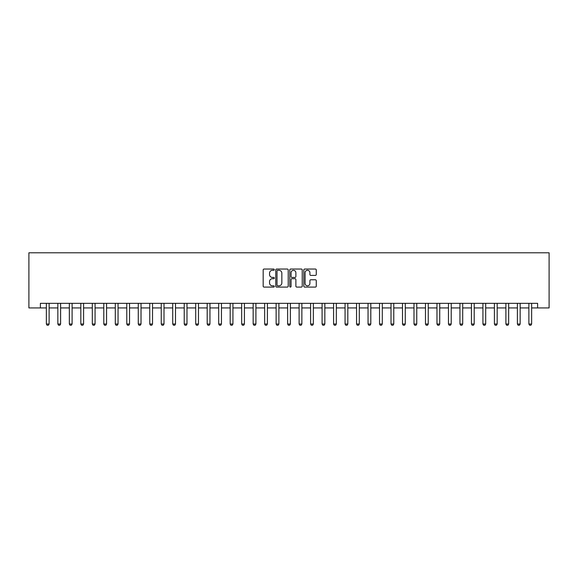 <?xml version="1.0" encoding="UTF-8"?>
<svg xmlns="http://www.w3.org/2000/svg" width="578" height="578" viewBox="0 0 578 578"><rect width="100%" height="100%" fill="white"/><g stroke="black" fill="none" stroke-linecap="round" stroke-linejoin="round"><path stroke-width="0.87" d="M274.297 269.673A0.629 0.629 0 0 0 273.661 269.045L264.081 269.045A0.903 0.903 0 0 0 263.178 269.94L263.178 286.182A0.903 0.903 0 0 0 264.081 287.085L273.661 287.085A0.629 0.629 0 0 0 274.297 286.45A0.629 0.629 0 0 0 273.661 285.821L272.426 285.821A2.89 2.89 0 0 1 269.536 282.931L269.536 281.58A2.89 2.89 0 0 1 272.426 278.697L273.661 278.697A0.629 0.629 0 0 0 274.297 278.061A0.629 0.629 0 0 0 273.661 277.433L272.426 277.433A2.89 2.89 0 0 1 269.536 274.543L269.536 273.192A2.89 2.89 0 0 1 272.426 270.302L273.661 270.302A0.629 0.629 0 0 0 274.297 269.673M315.364 275.403A0.903 0.903 0 0 0 316.267 274.499L316.267 269.94A0.903 0.903 0 0 0 315.364 269.045L304.722 269.045A0.903 0.903 0 0 0 303.818 269.94L303.818 286.182A0.903 0.903 0 0 0 304.722 287.085L315.364 287.085A0.903 0.903 0 0 0 316.267 286.182L316.267 280.677A0.903 0.903 0 0 0 315.364 279.774L310.812 279.774A0.903 0.903 0 0 0 309.909 280.677L309.909 283.408A2.413 2.413 0 0 1 307.496 285.821A2.413 2.413 0 0 1 305.083 283.408L305.083 272.715A2.413 2.413 0 0 1 307.496 270.302A2.413 2.413 0 0 1 309.909 272.715L309.909 274.499A0.903 0.903 0 0 0 310.812 275.403L315.364 275.403M40.388 307.93L40.388 303.334L537.612 303.334L537.612 307.93L549.1 307.93L549.1 252.788L28.9 252.788L28.9 307.93L46.363 307.93M288.212 269.94A0.903 0.903 0 0 0 287.309 269.045L276.66 269.045A0.903 0.903 0 0 0 275.764 269.94L275.764 286.182A0.903 0.903 0 0 0 276.66 287.085L287.309 287.085A0.903 0.903 0 0 0 288.212 286.182L288.212 269.94M290.691 269.045L301.34 269.045A0.903 0.903 0 0 1 302.236 269.94L302.236 286.182A0.903 0.903 0 0 1 301.34 287.085L296.781 287.085A0.903 0.903 0 0 1 295.878 286.182L295.878 279.593A0.903 0.903 0 0 0 294.975 278.697L291.955 278.697A0.903 0.903 0 0 0 291.052 279.593L291.052 286.45A0.629 0.629 0 0 1 290.423 287.085A0.629 0.629 0 0 1 289.788 286.45L289.788 269.94A0.903 0.903 0 0 1 290.691 269.045M49.123 307.93L57.851 307.93M60.611 307.93L69.338 307.93M72.098 307.93L80.826 307.93M83.586 307.93L92.314 307.93M95.074 307.93L103.802 307.93M106.562 307.93L115.297 307.93M118.049 307.93L126.784 307.93M129.537 307.93L138.272 307.93M141.025 307.93L149.76 307.93M152.52 307.93L161.248 307.93M164.007 307.93L172.735 307.93M175.495 307.93L184.223 307.93M186.983 307.93L195.711 307.93M198.471 307.93L207.199 307.93M209.959 307.93L218.694 307.93M221.446 307.93L230.181 307.93M232.934 307.93L241.669 307.93M244.422 307.93L253.157 307.93M255.91 307.93L264.645 307.93M267.404 307.93L276.132 307.93M278.892 307.93L287.62 307.93M290.38 307.93L299.108 307.93M301.868 307.93L310.596 307.93M313.355 307.93L322.091 307.93M324.843 307.93L333.578 307.93M336.331 307.93L345.066 307.93M347.819 307.93L356.554 307.93M359.306 307.93L368.041 307.93M370.801 307.93L379.529 307.93M382.289 307.93L391.017 307.93M393.777 307.93L402.505 307.93M405.265 307.93L413.993 307.93M416.752 307.93L425.48 307.93M428.24 307.93L436.975 307.93M439.728 307.93L448.463 307.93M451.216 307.93L459.951 307.93M462.703 307.93L471.438 307.93M474.198 307.93L482.926 307.93M485.686 307.93L494.414 307.93M497.174 307.93L505.902 307.93M508.662 307.93L517.389 307.93M520.149 307.93L528.877 307.93M531.637 307.93L537.612 307.93M277.657 270.302A0.629 0.629 0 0 0 277.021 270.938L277.021 285.192A0.629 0.629 0 0 0 277.657 285.821L278.964 285.821A2.89 2.89 0 0 0 281.847 282.931L281.847 273.192A2.89 2.89 0 0 0 278.964 270.302L277.657 270.302M295.878 272.765A2.413 2.413 0 0 0 293.465 270.352A2.413 2.413 0 0 0 291.052 272.765L291.052 276.53A0.903 0.903 0 0 0 291.955 277.433L294.975 277.433A0.903 0.903 0 0 0 295.878 276.53L295.878 272.765M49.224 303.334L49.166 303.522A0.918 0.918 0 0 0 49.123 303.797L49.123 324.02L48.429 325.212L47.049 325.212L46.363 324.02L46.363 303.797A0.918 0.918 0 0 0 46.319 303.522L46.262 303.334M46.363 324.02L49.123 324.02M60.712 303.334L60.654 303.522A0.918 0.918 0 0 0 60.611 303.797L60.611 324.02L59.917 325.212L58.537 325.212L57.851 324.02L57.851 303.797A0.918 0.918 0 0 0 57.807 303.522L57.749 303.334M57.851 324.02L60.611 324.02M72.199 303.334L72.142 303.522A0.918 0.918 0 0 0 72.098 303.797L72.098 324.02L71.405 325.212L70.032 325.212L69.338 324.02L69.338 303.797A0.918 0.918 0 0 0 69.295 303.522L69.237 303.334M69.338 324.02L72.098 324.02M83.687 303.334L83.629 303.522A0.918 0.918 0 0 0 83.586 303.797L83.586 324.02L82.892 325.212L81.52 325.212L80.826 324.02L80.826 303.797A0.918 0.918 0 0 0 80.783 303.522L80.725 303.334M80.826 324.02L83.586 324.02M95.175 303.334L95.117 303.522A0.918 0.918 0 0 0 95.074 303.797L95.074 324.02L94.387 325.212L93.007 325.212L92.314 324.02L92.314 303.797A0.918 0.918 0 0 0 92.27 303.522L92.213 303.334M92.314 324.02L95.074 324.02M106.663 303.334L106.605 303.522A0.918 0.918 0 0 0 106.562 303.797L106.562 324.02L105.875 325.212L104.495 325.212L103.802 324.02L103.802 303.797A0.918 0.918 0 0 0 103.765 303.522L103.708 303.334M103.802 324.02L106.562 324.02M118.15 303.334L118.093 303.522A0.918 0.918 0 0 0 118.049 303.797L118.049 324.02L117.363 325.212L115.983 325.212L115.297 324.02L115.297 303.797A0.918 0.918 0 0 0 115.253 303.522L115.195 303.334M115.297 324.02L118.049 324.02M129.638 303.334L129.58 303.522A0.918 0.918 0 0 0 129.537 303.797L129.537 324.02L128.851 325.212L127.471 325.212L126.784 324.02L126.784 303.797A0.918 0.918 0 0 0 126.741 303.522L126.683 303.334M126.784 324.02L129.537 324.02M141.126 303.334L141.068 303.522A0.918 0.918 0 0 0 141.025 303.797L141.025 324.02L140.338 325.212L138.958 325.212L138.272 324.02L138.272 303.797A0.918 0.918 0 0 0 138.229 303.522L138.171 303.334M138.272 324.02L141.025 324.02M152.614 303.334L152.563 303.522A0.918 0.918 0 0 0 152.52 303.797L152.52 324.02L151.826 325.212L150.446 325.212L149.76 324.02L149.76 303.797A0.918 0.918 0 0 0 149.716 303.522L149.659 303.334M149.76 324.02L152.52 324.02M164.109 303.334L164.051 303.522A0.918 0.918 0 0 0 164.007 303.797L164.007 324.02L163.314 325.212L161.934 325.212L161.248 324.02L161.248 303.797A0.918 0.918 0 0 0 161.204 303.522L161.146 303.334M161.248 324.02L164.007 324.02M175.596 303.334L175.539 303.522A0.918 0.918 0 0 0 175.495 303.797L175.495 324.02L174.802 325.212L173.429 325.212L172.735 324.02L172.735 303.797A0.918 0.918 0 0 0 172.692 303.522L172.634 303.334M172.735 324.02L175.495 324.02M187.084 303.334L187.026 303.522A0.918 0.918 0 0 0 186.983 303.797L186.983 324.02L186.289 325.212L184.917 325.212L184.223 324.02L184.223 303.797A0.918 0.918 0 0 0 184.18 303.522L184.122 303.334M184.223 324.02L186.983 324.02M198.572 303.334L198.514 303.522A0.918 0.918 0 0 0 198.471 303.797L198.471 324.02L197.784 325.212L196.404 325.212L195.711 324.02L195.711 303.797A0.918 0.918 0 0 0 195.667 303.522L195.61 303.334M195.711 324.02L198.471 324.02M210.06 303.334L210.002 303.522A0.918 0.918 0 0 0 209.959 303.797L209.959 324.02L209.272 325.212L207.892 325.212L207.199 324.02L207.199 303.797A0.918 0.918 0 0 0 207.155 303.522L207.097 303.334M207.199 324.02L209.959 324.02M221.547 303.334L221.49 303.522A0.918 0.918 0 0 0 221.446 303.797L221.446 324.02L220.76 325.212L219.38 325.212L218.694 324.02L218.694 303.797A0.918 0.918 0 0 0 218.65 303.522L218.592 303.334M218.694 324.02L221.446 324.02M233.035 303.334L232.977 303.522A0.918 0.918 0 0 0 232.934 303.797L232.934 324.02L232.248 325.212L230.868 325.212L230.181 324.02L230.181 303.797A0.918 0.918 0 0 0 230.138 303.522L230.08 303.334M230.181 324.02L232.934 324.02M244.523 303.334L244.465 303.522A0.918 0.918 0 0 0 244.422 303.797L244.422 324.02L243.735 325.212L242.355 325.212L241.669 324.02L241.669 303.797A0.918 0.918 0 0 0 241.626 303.522L241.568 303.334M241.669 324.02L244.422 324.02M256.011 303.334L255.953 303.522A0.918 0.918 0 0 0 255.91 303.797L255.91 324.02L255.223 325.212L253.843 325.212L253.157 324.02L253.157 303.797A0.918 0.918 0 0 0 253.113 303.522L253.056 303.334M253.157 324.02L255.91 324.02M267.506 303.334L267.448 303.522A0.918 0.918 0 0 0 267.404 303.797L267.404 324.02L266.711 325.212L265.331 325.212L264.645 324.02L264.645 303.797A0.918 0.918 0 0 0 264.601 303.522L264.543 303.334M264.645 324.02L267.404 324.02M278.993 303.334L278.936 303.522A0.918 0.918 0 0 0 278.892 303.797L278.892 324.02L278.199 325.212L276.819 325.212L276.132 324.02L276.132 303.797A0.918 0.918 0 0 0 276.089 303.522L276.031 303.334M276.132 324.02L278.892 324.02M290.481 303.334L290.423 303.522A0.918 0.918 0 0 0 290.38 303.797L290.38 324.02L289.686 325.212L288.314 325.212L287.62 324.02L287.62 303.797A0.918 0.918 0 0 0 287.577 303.522L287.519 303.334M287.62 324.02L290.38 324.02M301.969 303.334L301.911 303.522A0.918 0.918 0 0 0 301.868 303.797L301.868 324.02L301.181 325.212L299.801 325.212L299.108 324.02L299.108 303.797A0.918 0.918 0 0 0 299.064 303.522L299.007 303.334M299.108 324.02L301.868 324.02M313.457 303.334L313.399 303.522A0.918 0.918 0 0 0 313.355 303.797L313.355 324.02L312.669 325.212L311.289 325.212L310.596 324.02L310.596 303.797A0.918 0.918 0 0 0 310.552 303.522L310.494 303.334M310.596 324.02L313.355 324.02M324.944 303.334L324.887 303.522A0.918 0.918 0 0 0 324.843 303.797L324.843 324.02L324.157 325.212L322.777 325.212L322.091 324.02L322.091 303.797A0.918 0.918 0 0 0 322.047 303.522L321.989 303.334M322.091 324.02L324.843 324.02M336.432 303.334L336.374 303.522A0.918 0.918 0 0 0 336.331 303.797L336.331 324.02L335.645 325.212L334.265 325.212L333.578 324.02L333.578 303.797A0.918 0.918 0 0 0 333.535 303.522L333.477 303.334M333.578 324.02L336.331 324.02M347.92 303.334L347.862 303.522A0.918 0.918 0 0 0 347.819 303.797L347.819 324.02L347.132 325.212L345.752 325.212L345.066 324.02L345.066 303.797A0.918 0.918 0 0 0 345.023 303.522L344.965 303.334M345.066 324.02L347.819 324.02M359.408 303.334L359.35 303.522A0.918 0.918 0 0 0 359.306 303.797L359.306 324.02L358.62 325.212L357.24 325.212L356.554 324.02L356.554 303.797A0.918 0.918 0 0 0 356.51 303.522L356.453 303.334M356.554 324.02L359.306 324.02M370.903 303.334L370.845 303.522A0.918 0.918 0 0 0 370.801 303.797L370.801 324.02L370.108 325.212L368.728 325.212L368.041 324.02L368.041 303.797A0.918 0.918 0 0 0 367.998 303.522L367.94 303.334M368.041 324.02L370.801 324.02M382.39 303.334L382.333 303.522A0.918 0.918 0 0 0 382.289 303.797L382.289 324.02L381.596 325.212L380.216 325.212L379.529 324.02L379.529 303.797A0.918 0.918 0 0 0 379.486 303.522L379.428 303.334M379.529 324.02L382.289 324.02M393.878 303.334L393.82 303.522A0.918 0.918 0 0 0 393.777 303.797L393.777 324.02L393.083 325.212L391.711 325.212L391.017 324.02L391.017 303.797A0.918 0.918 0 0 0 390.974 303.522L390.916 303.334M391.017 324.02L393.777 324.02M405.366 303.334L405.308 303.522A0.918 0.918 0 0 0 405.265 303.797L405.265 324.02L404.571 325.212L403.198 325.212L402.505 324.02L402.505 303.797A0.918 0.918 0 0 0 402.461 303.522L402.404 303.334M402.505 324.02L405.265 324.02M416.854 303.334L416.796 303.522A0.918 0.918 0 0 0 416.752 303.797L416.752 324.02L416.066 325.212L414.686 325.212L413.993 324.02L413.993 303.797A0.918 0.918 0 0 0 413.949 303.522L413.891 303.334M413.993 324.02L416.752 324.02M428.341 303.334L428.284 303.522A0.918 0.918 0 0 0 428.24 303.797L428.24 324.02L427.554 325.212L426.174 325.212L425.48 324.02L425.48 303.797A0.918 0.918 0 0 0 425.437 303.522L425.386 303.334M425.48 324.02L428.24 324.02M439.829 303.334L439.771 303.522A0.918 0.918 0 0 0 439.728 303.797L439.728 324.02L439.042 325.212L437.662 325.212L436.975 324.02L436.975 303.797A0.918 0.918 0 0 0 436.932 303.522L436.874 303.334M436.975 324.02L439.728 324.02M451.317 303.334L451.259 303.522A0.918 0.918 0 0 0 451.216 303.797L451.216 324.02L450.529 325.212L449.149 325.212L448.463 324.02L448.463 303.797A0.918 0.918 0 0 0 448.42 303.522L448.362 303.334M448.463 324.02L451.216 324.02M462.805 303.334L462.747 303.522A0.918 0.918 0 0 0 462.703 303.797L462.703 324.02L462.017 325.212L460.637 325.212L459.951 324.02L459.951 303.797A0.918 0.918 0 0 0 459.907 303.522L459.85 303.334M459.951 324.02L462.703 324.02M474.292 303.334L474.235 303.522A0.918 0.918 0 0 0 474.198 303.797L474.198 324.02L473.505 325.212L472.125 325.212L471.438 324.02L471.438 303.797A0.918 0.918 0 0 0 471.395 303.522L471.337 303.334M471.438 324.02L474.198 324.02M485.787 303.334L485.73 303.522A0.918 0.918 0 0 0 485.686 303.797L485.686 324.02L484.993 325.212L483.613 325.212L482.926 324.02L482.926 303.797A0.918 0.918 0 0 0 482.883 303.522L482.825 303.334M482.926 324.02L485.686 324.02M497.275 303.334L497.217 303.522A0.918 0.918 0 0 0 497.174 303.797L497.174 324.02L496.48 325.212L495.108 325.212L494.414 324.02L494.414 303.797A0.918 0.918 0 0 0 494.371 303.522L494.313 303.334M494.414 324.02L497.174 324.02M508.763 303.334L508.705 303.522A0.918 0.918 0 0 0 508.662 303.797L508.662 324.02L507.968 325.212L506.595 325.212L505.902 324.02L505.902 303.797A0.918 0.918 0 0 0 505.858 303.522L505.801 303.334M505.902 324.02L508.662 324.02M520.251 303.334L520.193 303.522A0.918 0.918 0 0 0 520.149 303.797L520.149 324.02L519.463 325.212L518.083 325.212L517.389 324.02L517.389 303.797A0.918 0.918 0 0 0 517.346 303.522L517.288 303.334M517.389 324.02L520.149 324.02M531.738 303.334L531.681 303.522A0.918 0.918 0 0 0 531.637 303.797L531.637 324.02L530.951 325.212L529.571 325.212L528.877 324.02L528.877 303.797A0.918 0.918 0 0 0 528.834 303.522L528.776 303.334M528.877 324.02L531.637 324.02"/></g></svg>
